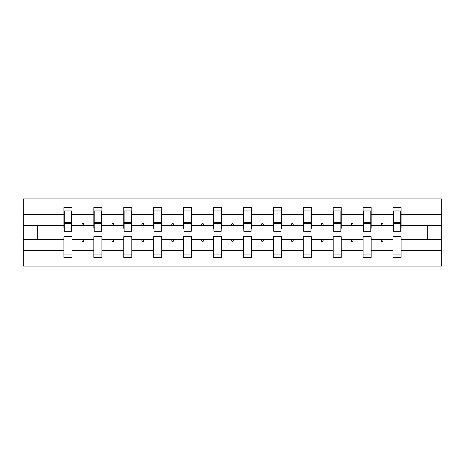 <?xml version="1.0" encoding="UTF-8"?>
<svg xmlns="http://www.w3.org/2000/svg" width="465" height="465" viewBox="0 0 465 465"><rect width="100%" height="100%" fill="white"/><g stroke="black" fill="none" stroke-linecap="round" stroke-linejoin="round"><path stroke-width="0.7" d="M393.035 250.67L371.169 250.67L371.169 236.72L363.113 236.72L363.113 250.67L341.246 250.67L341.246 236.72L333.196 236.72L333.196 250.67L311.329 250.67L311.329 236.72L303.273 236.72L303.273 250.67L281.406 250.67L281.406 236.72L273.35 236.72L273.35 250.67L251.489 250.67L251.489 236.72L243.433 236.72L243.433 250.67L221.567 250.67L221.567 236.72L213.511 236.72L213.511 250.67L191.65 250.67L191.65 236.72L183.594 236.72L183.594 250.67L161.727 250.67L161.727 236.72L153.671 236.72L153.671 250.67L131.804 250.67L131.804 236.72L123.754 236.72L123.754 250.67L101.887 250.67L101.887 236.72L93.831 236.72L93.831 239.597L71.965 239.597L71.965 236.72L63.908 236.72L63.908 250.67L23.25 250.67L23.25 266.067L441.75 266.067L441.75 250.67L401.092 250.67L401.092 257.436L393.035 257.436L393.035 239.597L380.922 239.597L381.62 241.515L382.579 241.515L383.276 239.597M401.092 250.67L401.092 236.72L393.035 236.72L393.035 239.597M441.75 250.67L441.75 225.403L401.092 225.403L401.092 207.564L393.035 207.564L393.035 214.33L371.169 214.33L371.169 228.28L370.785 228.28M393.419 228.28L393.035 228.28L393.035 214.33M363.113 250.67L363.113 257.436L371.169 257.436L371.169 250.67M371.169 214.33L371.169 207.564L363.113 207.564L363.113 214.33L341.246 214.33L341.246 228.28L340.862 228.28M363.496 228.28L363.113 228.28L363.113 214.33M333.196 250.67L333.196 257.436L341.246 257.436L341.246 250.67M341.246 214.33L341.246 207.564L333.196 207.564L333.196 214.33L311.329 214.33L311.329 228.28L310.946 228.28M333.579 228.28L333.196 228.28L333.196 214.33M303.273 250.67L303.273 257.436L311.329 257.436L311.329 250.67M311.329 214.33L311.329 207.564L303.273 207.564L303.273 214.33L281.406 214.33L281.406 228.28L281.023 228.28M303.657 228.28L303.273 228.28L303.273 214.33M273.35 250.67L273.35 257.436L281.406 257.436L281.406 250.67M281.406 214.33L281.406 207.564L273.35 207.564L273.35 214.33L251.489 214.33L251.489 228.28L251.106 228.28M273.734 228.28L273.35 228.28L273.35 214.33M243.433 250.67L243.433 257.436L251.489 257.436L251.489 250.67M251.489 214.33L251.489 207.564L243.433 207.564L243.433 214.33L221.567 214.33L221.567 228.28L221.183 228.28M243.817 228.28L243.433 228.28L243.433 214.33M213.511 250.67L213.511 257.436L221.567 257.436L221.567 250.67M221.567 214.33L221.567 207.564L213.511 207.564L213.511 214.33L191.65 214.33L191.65 228.28L191.266 228.28M213.894 228.28L213.511 228.28L213.511 214.33M183.594 250.67L183.594 257.436L191.65 257.436L191.65 250.67M191.65 214.33L191.65 207.564L183.594 207.564L183.594 214.33L161.727 214.33L161.727 228.28L161.343 228.28M183.977 228.28L183.594 228.28L183.594 214.33M153.671 250.67L153.671 257.436L161.727 257.436L161.727 250.67M161.727 214.33L161.727 207.564L153.671 207.564L153.671 214.33L131.804 214.33L131.804 228.28L131.421 228.28M154.055 228.28L153.671 228.28L153.671 214.33M123.754 250.67L123.754 257.436L131.804 257.436L131.804 250.67M131.804 214.33L131.804 207.564L123.754 207.564L123.754 214.33L101.887 214.33L101.887 228.28L101.504 228.28M124.138 228.28L123.754 228.28L123.754 214.33M101.887 250.67L101.887 257.436L93.831 257.436L93.831 239.597M101.887 214.33L101.887 207.564L93.831 207.564L93.831 214.33L71.965 214.33L71.965 207.564L63.908 207.564L63.908 214.33L23.25 214.33L23.25 198.933L441.75 198.933L441.75 214.33L401.092 214.33M94.215 228.28L93.831 228.28L93.831 214.33M63.908 250.67L63.908 257.436L71.965 257.436L71.965 239.597M64.292 228.28L63.908 228.28L63.908 214.33M401.092 225.403L401.092 228.28L400.708 228.28M93.831 250.67L71.965 250.67M380.922 239.597L371.169 239.597M393.035 225.403L383.276 225.403L382.579 223.485L381.62 223.485L380.922 225.403L371.169 225.403M380.922 225.403L383.276 225.403M351.005 239.597L351.703 241.515L352.662 241.515L353.359 239.597L341.246 239.597M363.113 239.597L353.359 239.597M363.113 225.403L353.359 225.403L352.662 223.485L351.703 223.485L351.005 225.403L341.246 225.403M351.005 225.403L353.359 225.403M321.083 239.597L321.78 241.515L322.739 241.515L323.437 239.597L311.329 239.597M333.196 239.597L323.437 239.597M333.196 225.403L323.437 225.403L322.739 223.485L321.78 223.485L321.083 225.403L311.329 225.403M321.083 225.403L323.437 225.403M291.166 239.597L291.863 241.515L292.822 241.515L293.52 239.597L281.406 239.597M303.273 239.597L293.52 239.597M303.273 225.403L293.52 225.403L292.822 223.485L291.863 223.485L291.166 225.403L281.406 225.403M291.166 225.403L293.52 225.403M261.243 239.597L261.94 241.515L262.899 241.515L263.597 239.597L251.489 239.597M273.35 239.597L263.597 239.597M273.35 225.403L263.597 225.403L262.899 223.485L261.94 223.485L261.243 225.403L251.489 225.403M261.243 225.403L263.597 225.403M231.32 239.597L232.023 241.515L232.977 241.515L233.68 239.597L221.567 239.597M243.433 239.597L233.68 239.597M243.433 225.403L233.68 225.403L232.977 223.485L232.023 223.485L231.32 225.403L221.567 225.403M231.32 225.403L233.68 225.403M201.403 239.597L202.101 241.515L203.06 241.515L203.757 239.597L191.65 239.597M213.511 239.597L203.757 239.597M213.511 225.403L203.757 225.403L203.06 223.485L202.101 223.485L201.403 225.403L191.65 225.403M201.403 225.403L203.757 225.403M171.48 239.597L172.178 241.515L173.137 241.515L173.834 239.597L161.727 239.597M183.594 239.597L173.834 239.597M183.594 225.403L173.834 225.403L173.137 223.485L172.178 223.485L171.48 225.403L161.727 225.403M171.48 225.403L173.834 225.403M141.563 239.597L142.261 241.515L143.22 241.515L143.918 239.597L131.804 239.597M153.671 239.597L143.918 239.597M153.671 225.403L143.918 225.403L143.22 223.485L142.261 223.485L141.563 225.403L131.804 225.403M141.563 225.403L143.918 225.403M111.641 239.597L112.338 241.515L113.297 241.515L113.995 239.597L101.887 239.597M123.754 239.597L113.995 239.597M123.754 225.403L113.995 225.403L113.297 223.485L112.338 223.485L111.641 225.403L101.887 225.403M111.641 225.403L113.995 225.403M81.724 239.597L82.421 241.515L83.38 241.515L84.078 239.597M93.831 225.403L84.078 225.403L83.38 223.485L82.421 223.485L81.724 225.403L71.965 225.403L71.965 214.33M81.724 225.403L84.078 225.403M71.965 225.403L71.965 228.28L71.581 228.28M63.908 239.597L23.25 239.597L23.25 214.33M23.25 250.67L23.25 239.597M63.908 225.403L23.25 225.403M441.75 225.403L441.75 214.33M37.252 239.597L37.252 225.403M427.748 225.403L427.748 239.597L401.092 239.597M441.75 239.597L427.748 239.597M71.581 210.924L63.908 210.924L71.965 210.924L71.581 210.924L71.581 231.256L64.292 231.256L64.292 223.584L71.581 223.584M63.908 254.076L71.965 254.076M101.504 210.924L93.831 210.924L101.887 210.924L101.504 210.924L101.504 231.256L94.215 231.256L94.215 223.584L101.504 223.584M93.831 254.076L101.887 254.076M131.421 210.924L123.754 210.924L131.804 210.924L131.421 210.924L131.421 231.256L124.138 231.256L124.138 223.584L131.421 223.584M123.754 254.076L131.804 254.076M161.343 210.924L153.671 210.924L161.727 210.924L161.343 210.924L161.343 231.256L154.055 231.256L154.055 223.584L161.343 223.584M153.671 254.076L161.727 254.076M191.266 210.924L183.594 210.924L191.65 210.924L191.266 210.924L191.266 231.256L183.977 231.256L183.977 223.584L191.266 223.584M183.594 254.076L191.65 254.076M221.183 210.924L213.511 210.924L221.567 210.924L221.183 210.924L221.183 231.256L213.894 231.256L213.894 223.584L221.183 223.584M213.511 254.076L221.567 254.076M251.106 210.924L243.433 210.924L251.489 210.924L251.106 210.924L251.106 231.256L243.817 231.256L243.817 223.584L251.106 223.584M243.433 254.076L251.489 254.076M281.023 210.924L273.35 210.924L281.406 210.924L281.023 210.924L281.023 231.256L273.734 231.256L273.734 223.584L281.023 223.584M273.35 254.076L281.406 254.076M310.946 210.924L303.273 210.924L311.329 210.924L310.946 210.924L310.946 231.256L303.657 231.256L303.657 223.584L310.946 223.584M303.273 254.076L311.329 254.076M340.862 210.924L333.196 210.924L341.246 210.924L340.862 210.924L340.862 231.256L333.579 231.256L333.579 223.584L340.862 223.584M333.196 254.076L341.246 254.076M370.785 210.924L363.113 210.924L371.169 210.924L370.785 210.924L370.785 231.256L363.496 231.256L363.496 223.584L370.785 223.584M363.113 254.076L371.169 254.076M400.708 210.924L393.035 210.924L401.092 210.924L400.708 210.924L400.708 231.256L393.419 231.256L393.419 223.584L400.708 223.584M393.035 254.076L401.092 254.076M71.581 215.719L71.965 215.719M63.908 215.719L64.292 215.719M64.292 210.924L64.292 222.433L71.581 222.433M64.292 223.584L64.292 222.433M101.504 215.719L101.887 215.719M93.831 215.719L94.215 215.719M94.215 210.924L94.215 222.433L101.504 222.433M94.215 223.584L94.215 222.433M131.421 215.719L131.804 215.719M123.754 215.719L124.138 215.719M124.138 210.924L124.138 222.433L131.421 222.433M124.138 223.584L124.138 222.433M161.343 215.719L161.727 215.719M153.671 215.719L154.055 215.719M154.055 210.924L154.055 222.433L161.343 222.433M154.055 223.584L154.055 222.433M191.266 215.719L191.65 215.719M183.594 215.719L183.977 215.719M183.977 210.924L183.977 222.433L191.266 222.433M183.977 223.584L183.977 222.433M221.183 215.719L221.567 215.719M213.511 215.719L213.894 215.719M213.894 210.924L213.894 222.433L221.183 222.433M213.894 223.584L213.894 222.433M251.106 215.719L251.489 215.719M243.433 215.719L243.817 215.719M243.817 210.924L243.817 222.433L251.106 222.433M243.817 223.584L243.817 222.433M281.023 215.719L281.406 215.719M273.35 215.719L273.734 215.719M273.734 210.924L273.734 222.433L281.023 222.433M273.734 223.584L273.734 222.433M310.946 215.719L311.329 215.719M303.273 215.719L303.657 215.719M303.657 210.924L303.657 222.433L310.946 222.433M303.657 223.584L303.657 222.433M340.862 215.719L341.246 215.719M333.196 215.719L333.579 215.719M333.579 210.924L333.579 222.433L340.862 222.433M333.579 223.584L333.579 222.433M370.785 215.719L371.169 215.719M363.113 215.719L363.496 215.719M363.496 210.924L363.496 222.433L370.785 222.433M363.496 223.584L363.496 222.433M400.708 215.719L401.092 215.719M393.035 215.719L393.419 215.719M393.419 210.924L393.419 222.433L400.708 222.433M393.419 223.584L393.419 222.433M64.292 222.142L71.581 222.142M94.215 222.142L101.504 222.142M124.138 222.142L131.421 222.142M154.055 222.142L161.343 222.142M183.977 222.142L191.266 222.142M213.894 222.142L221.183 222.142M243.817 222.142L251.106 222.142M273.734 222.142L281.023 222.142M303.657 222.142L310.946 222.142M333.579 222.142L340.862 222.142M363.496 222.142L370.785 222.142M393.419 222.142L400.708 222.142"/></g></svg>
